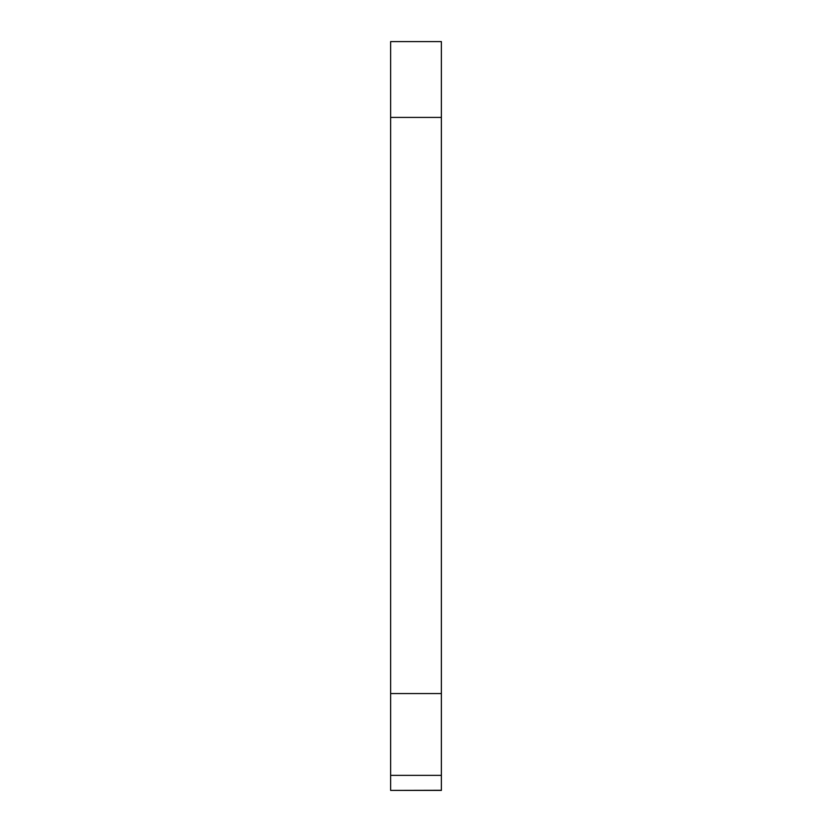 <?xml version="1.0" encoding="UTF-8"?>
<svg xmlns="http://www.w3.org/2000/svg" width="832" height="832" viewBox="0 0 832 832"><rect width="100%" height="100%" fill="white"/><g stroke="black" fill="none" stroke-linecap="round" stroke-linejoin="round"><path stroke-width="1.25" d="M390.624 790.286L390.624 41.6L441.376 41.6L441.376 790.4L390.624 790.4L441.376 790.286M390.624 117.406L441.376 117.406M390.624 693.555L441.376 693.555M390.624 775.362L441.376 775.362"/></g></svg>
